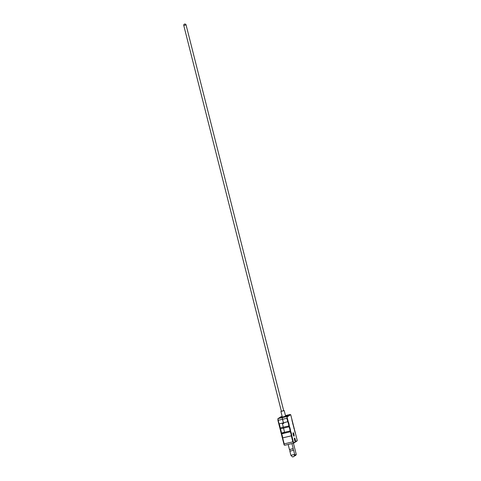 <?xml version="1.0" encoding="UTF-8"?>
<svg xmlns="http://www.w3.org/2000/svg" width="481" height="481" viewBox="0 0 481 481"><rect width="100%" height="100%" fill="white"/><g stroke="black" fill="none" stroke-linecap="round" stroke-linejoin="round"><path stroke-width="0.72" d="M281.403 411.327L283.706 410.744M281.385 411.261L283.688 410.678M280.91 411.477L282.305 416.991L283.628 416.78L285.606 416.155L284.211 410.642M281.397 416.534A1.581 0.343 -103.3 0 0 281.367 416.54A0.397 0.385 -122.4 0 0 281.229 416.594L281.367 416.54A1.581 0.343 -103.3 0 1 281.367 416.54L278.138 418.584L282.503 417.556L283.495 416.925L281.06 417.255L283.357 416.949L286.953 415.812L285.558 415.969L287.025 415.794L282.425 417.574L286.79 416.546L287.067 416.967A1.581 0.343 76.7 0 0 287.073 417.117L286.874 418.272L282.509 419.3L283.411 422.865L288.197 421.56A3.565 0.77 -103.3 0 1 289.291 425.889L289.454 426.533A3.565 0.77 -103.3 0 1 290.548 430.868L290.716 431.511A3.565 0.77 -103.3 0 1 291.811 435.846L293.554 442.736A1.581 0.343 76.7 0 0 293.614 442.851L293.536 443.199L284.8 445.262L293.572 443.193M288.155 444.468L289.454 449.579L293.212 448.617L293.085 449.464L293.596 450.15L290.843 450.974L289.833 451.1L289.959 450.252L289.454 449.579M294.667 454.371L290.903 455.321L292.496 456.95L294.041 456.559L294.667 454.359L293.596 450.15M293.151 432.732A1.78 0.385 -103.3 0 1 293.927 434.235A1.78 0.385 -103.3 0 1 294.023 436.177A1.78 0.385 -103.3 0 1 293.903 436.165A1.78 0.385 -103.3 0 1 293.212 434.541A1.78 0.385 -103.3 0 1 293.103 432.78A1.78 0.385 -103.3 0 1 293.151 432.732M294.498 438.071A1.78 0.385 -103.3 0 1 295.28 439.574A1.78 0.385 -103.3 0 1 295.37 441.516A1.78 0.385 -103.3 0 1 295.25 441.504A1.78 0.385 -103.3 0 1 294.558 439.881A1.78 0.385 -103.3 0 1 294.456 438.119A1.78 0.385 -103.3 0 1 294.498 438.071M290.716 431.511L290.296 431.794L290.061 430.868A3.169 0.685 76.7 0 0 289.039 426.815L280.381 428.854A3.169 0.685 -103.3 0 1 281.403 432.906L281.138 433.086L281.403 432.906L281.638 433.832A3.169 0.685 -103.3 0 1 282.666 437.884L291.324 435.846A3.169 0.685 76.7 0 0 290.296 431.794L281.638 433.832L281.205 433.381L284.524 432.623L281.205 433.381L281.138 433.086L290.548 430.868M282.503 417.556A1.581 0.343 76.7 0 0 282.581 419.282L283.483 422.847L279.118 423.875A3.169 0.685 -103.3 0 1 280.146 427.928L279.882 428.108L280.146 427.928L280.381 428.854L280.044 428.751L280.381 428.854L280.044 428.751L280.146 427.928L283.159 427.218L283.393 428.144A3.169 0.685 -103.3 0 1 284.415 432.197L284.524 432.623L284.415 432.197A3.169 0.685 76.7 0 0 283.393 428.144L283.159 427.218L289.291 425.889M284.878 445.238L284.205 445.069A1.581 0.343 -103.3 0 1 284.145 444.955L284.109 444.859M283.483 422.847A3.169 0.685 -103.3 0 1 283.736 423.436L282.383 423.761A3.169 0.685 -103.3 0 1 283.159 427.218A3.169 0.685 76.7 0 0 282.383 423.761L283.664 423.454A3.169 0.685 76.7 0 0 283.411 422.865M282.509 419.3A1.581 0.343 -103.3 0 1 282.425 417.574M294.21 428.487L290.74 414.79A1.581 0.343 76.7 0 0 290.674 414.67L285.474 415.638M285.636 415.536A1.581 0.343 -103.3 0 1 285.66 415.524L290.079 414.484L286.79 416.546M296.747 441.161L297.228 440.56A1.581 0.343 76.7 0 0 297.222 440.404L294.216 428.499M297.222 440.404L295.478 433.519A3.565 0.77 -103.3 0 1 294.378 429.184L293.879 428.439L294.216 428.541A3.565 0.77 -103.3 0 1 293.121 424.206L292.857 424.386L292.959 423.563L292.622 423.46L292.959 423.563A3.565 0.77 -103.3 0 1 291.859 419.228L290.74 414.79M293.614 442.851L297.228 440.56M284.145 444.955L284.187 443.903L292.845 441.859L293.554 442.736M292.845 441.859L291.324 435.846L291.811 435.846M286.874 418.272L287.776 421.837A3.169 0.685 76.7 0 1 288.804 425.889L289.039 426.815L289.454 426.533M281.638 433.832L281.307 433.73L281.638 433.832M284.187 443.903L282.666 437.884L282.401 438.065L282.666 437.884L284.091 444.745M277.922 420.364L279.118 423.875L277.856 419.059A0.397 0.385 57.6 0 1 278.138 418.584A1.581 0.343 -103.3 0 0 278.216 420.31L282.581 419.282M294.45 455.11L296.284 454.539L295.568 455.531L294.252 455.808M296.284 454.539L293.428 443.229M283.718 410.786L186.075 24.916L183.796 25.475M282.395 438.011A3.565 0.77 76.7 0 0 281.343 433.82M290.674 414.67L287.067 416.967M287.073 417.117L288.197 421.56M281.138 433.032A3.565 0.77 76.7 0 0 280.086 428.842M279.876 428.054A3.565 0.77 76.7 0 0 278.824 423.863M186.075 24.916A1.19 1.19 0 0 0 184.65 24.05A1.19 1.19 0 0 0 183.772 25.499L281.415 411.369M290.903 455.315L289.833 451.1M293.212 448.617L291.937 443.578M296.909 441.077L293.602 443.181M284.109 444.847L281.126 433.068M281.126 433.062L280.05 428.805M280.044 428.793L277.91 420.358L278.018 418.632L281.229 416.594"/></g></svg>
